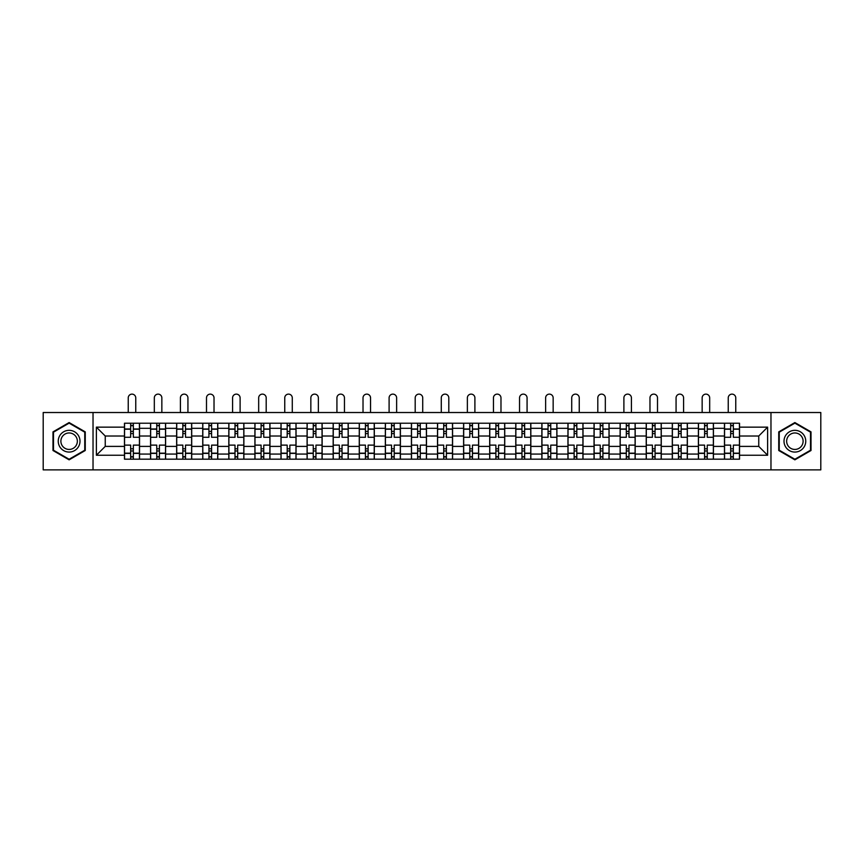 <?xml version="1.0" encoding="UTF-8"?>
<svg xmlns="http://www.w3.org/2000/svg" width="864" height="864" viewBox="0 0 864 864"><rect width="100%" height="100%" fill="white"/><g stroke="black" fill="none" stroke-linecap="round" stroke-linejoin="round"><path stroke-width="1.3" d="M770.969 469.876L820.8 469.876L820.8 412.517L43.2 412.517L43.2 469.876L770.969 469.876L770.969 412.517M150.563 459.173L150.563 428.317L139.525 428.317L139.525 459.173M139.525 428.317L139.525 423.22M150.563 428.317L150.563 423.22M165.607 423.22L165.607 459.173M176.645 459.173L176.645 423.22M191.7 423.22L191.7 459.173M202.738 459.173L202.738 423.22M217.782 423.22L217.782 459.173M228.82 459.173L228.82 423.22M243.875 423.22L243.875 459.173M254.912 459.173L254.912 423.22M269.957 423.22L269.957 459.173M280.994 459.173L280.994 423.22M296.05 423.22L296.05 459.173M307.087 459.173L307.087 423.22M322.132 423.22L322.132 459.173M333.169 459.173L333.169 423.22M348.224 423.22L348.224 459.173M359.262 459.173L359.262 423.22M374.306 423.22L374.306 459.173M385.344 459.173L385.344 423.22M400.399 423.22L400.399 459.173M411.426 459.173L411.426 423.22M426.481 423.22L426.481 459.173M437.519 459.173L437.519 423.22M452.574 423.22L452.574 459.173M463.601 459.173L463.601 423.22M478.656 423.22L478.656 459.173M489.694 459.173L489.694 423.22M504.738 423.22L504.738 459.173M515.776 459.173L515.776 423.22M530.831 423.22L530.831 459.173M541.868 459.173L541.868 423.22M556.913 423.22L556.913 459.173M567.95 459.173L567.95 423.22M583.006 423.22L583.006 459.173M594.043 459.173L594.043 423.22M609.088 423.22L609.088 459.173M620.125 459.173L620.125 423.22M635.18 423.22L635.18 459.173M646.218 459.173L646.218 423.22M661.262 423.22L661.262 459.173M672.3 459.173L672.3 423.22M687.355 423.22L687.355 459.173M698.393 459.173L698.393 423.22M713.437 423.22L713.437 459.173M724.475 459.173L724.475 423.22M724.475 446.386L713.437 446.386M698.393 446.386L687.355 446.386M672.3 446.386L661.262 446.386M646.218 446.386L635.18 446.386M620.125 446.386L609.088 446.386M594.043 446.386L583.006 446.386M567.95 446.386L556.913 446.386M541.868 446.386L530.831 446.386M515.776 446.386L504.738 446.386M489.694 446.386L478.656 446.386M463.601 446.386L452.574 446.386M437.519 446.386L426.481 446.386M411.426 446.386L400.399 446.386M385.344 446.386L374.306 446.386M359.262 446.386L348.224 446.386M333.169 446.386L322.132 446.386M307.087 446.386L296.05 446.386M280.994 446.386L269.957 446.386M254.912 446.386L243.875 446.386M228.82 446.386L217.782 446.386M202.738 446.386L191.7 446.386M176.645 446.386L165.607 446.386M150.563 446.386L139.525 446.386M724.475 436.018L713.437 436.018M698.393 436.018L687.355 436.018M672.3 436.018L661.262 436.018M646.218 436.018L635.18 436.018M620.125 436.018L609.088 436.018M594.043 436.018L583.006 436.018M567.95 436.018L556.913 436.018M541.868 436.018L530.831 436.018M515.776 436.018L504.738 436.018M489.694 436.018L478.656 436.018M463.601 436.018L452.574 436.018M437.519 436.018L426.481 436.018M411.426 436.018L400.399 436.018M385.344 436.018L374.306 436.018M359.262 436.018L348.224 436.018M333.169 436.018L322.132 436.018M307.087 436.018L296.05 436.018M280.994 436.018L269.957 436.018M254.912 436.018L243.875 436.018M228.82 436.018L217.782 436.018M202.738 436.018L191.7 436.018M176.645 436.018L165.607 436.018M150.563 436.018L139.525 436.018M105.246 446.386L124.47 446.386L124.47 436.018L105.246 436.018L105.246 446.386L96.379 455.242L96.379 427.151L124.47 427.151L124.47 436.018M739.53 436.018L739.53 446.386L758.754 446.386L758.754 436.018L739.53 436.018L739.53 423.22L124.47 423.22L124.47 427.151M739.53 427.151L767.621 427.151L767.621 455.242L739.53 455.242L739.53 446.386M124.47 446.386L124.47 459.173L739.53 459.173L739.53 455.242M124.47 455.242L96.379 455.242M93.031 469.876L93.031 412.517M85.255 431.881L69.12 422.561L52.985 431.881L52.985 450.511L69.12 459.832L85.255 450.511L85.255 431.881M811.015 431.881L794.88 422.561L778.745 431.881L778.745 450.511L794.88 459.832L811.015 450.511L811.015 431.881M133.337 456.667L130.658 456.667M130.658 425.725L133.337 425.725M159.419 456.667L156.751 456.667M156.751 425.725L159.419 425.725M185.512 456.667L182.833 456.667M182.833 425.725L185.512 425.725M211.594 456.667L208.926 456.667M208.926 425.725L211.594 425.725M237.686 456.667L235.008 456.667M235.008 425.725L237.686 425.725M263.768 456.667L261.09 456.667M261.09 425.725L263.768 425.725M289.861 456.667L287.183 456.667M287.183 425.725L289.861 425.725M315.943 456.667L313.265 456.667M313.265 425.725L315.943 425.725M342.036 456.667L339.358 456.667M339.358 425.725L342.036 425.725M368.118 456.667L365.44 456.667M365.44 425.725L368.118 425.725M394.211 456.667L391.532 456.667M391.532 425.725L394.211 425.725M420.293 456.667L417.614 456.667M417.614 425.725L420.293 425.725M446.386 456.667L443.707 456.667M443.707 425.725L446.386 425.725M472.468 456.667L469.789 456.667M469.789 425.725L472.468 425.725M498.56 456.667L495.882 456.667M495.882 425.725L498.56 425.725M524.642 456.667L521.964 456.667M521.964 425.725L524.642 425.725M550.735 456.667L548.057 456.667M548.057 425.725L550.735 425.725M576.817 456.667L574.139 456.667M574.139 425.725L576.817 425.725M602.91 456.667L600.232 456.667M600.232 425.725L602.91 425.725M628.992 456.667L626.314 456.667M626.314 425.725L628.992 425.725M655.074 456.667L652.406 456.667M652.406 425.725L655.074 425.725M681.167 456.667L678.488 456.667M678.488 425.725L681.167 425.725M707.249 456.667L704.581 456.667M704.581 425.725L707.249 425.725M733.342 456.667L730.663 456.667M730.663 425.725L733.342 425.725M96.379 427.151L105.246 436.018M758.754 446.386L767.621 455.242M758.754 436.018L767.621 427.151M139.439 459.173L139.439 437.27L133.337 437.27L133.337 423.22M130.658 423.22L130.658 437.27L124.556 437.27L124.556 423.22M135.756 412.517L135.756 397.883A3.758 3.758 0 0 0 131.998 394.124A3.758 3.758 0 0 0 128.239 397.883L128.239 412.517M139.439 437.27L139.439 423.22M124.556 459.173L124.556 445.122L130.658 445.122L130.658 459.173M133.337 459.173L133.337 445.122L139.439 445.122M130.658 433.588L133.337 433.588M124.556 445.122L124.556 437.27M133.337 448.805L130.658 448.805M133.337 457.002L130.658 457.002M130.658 450.976L133.337 450.976M133.337 431.417L130.658 431.417M130.658 425.39L133.337 425.39M59.702 446.634A10.865 10.865 0 0 0 74.552 450.608A10.865 10.865 0 0 0 78.538 435.758A10.865 10.865 0 0 0 63.688 431.784A10.865 10.865 0 0 0 59.702 446.634M61.992 445.316A8.23 8.23 0 0 0 73.235 448.33A8.23 8.23 0 0 0 76.248 437.087A8.23 8.23 0 0 0 65.005 434.074A8.23 8.23 0 0 0 61.992 445.316M69.12 423.144L84.758 432.173L84.758 450.22L69.12 459.248L53.482 450.22L53.482 432.173L69.12 423.144M785.462 446.634A10.865 10.865 0 0 0 800.312 450.608A10.865 10.865 0 0 0 804.298 435.758A10.865 10.865 0 0 0 789.448 431.784A10.865 10.865 0 0 0 785.462 446.634M787.752 445.316A8.23 8.23 0 0 0 798.995 448.33A8.23 8.23 0 0 0 802.008 437.087A8.23 8.23 0 0 0 790.765 434.074A8.23 8.23 0 0 0 787.752 445.316M794.88 423.144L810.518 432.173L810.518 450.22L794.88 459.248L779.242 450.22L779.242 432.173L794.88 423.144M165.521 459.173L165.521 437.27L159.419 437.27L159.419 423.22M156.751 423.22L156.751 437.27L150.638 437.27L150.638 423.22M161.849 412.517L161.849 397.883A3.758 3.758 0 0 0 158.08 394.124A3.758 3.758 0 0 0 154.321 397.883L154.321 412.517M165.521 437.27L165.521 423.22M150.638 459.173L150.638 445.122L156.751 445.122L156.751 459.173M159.419 459.173L159.419 445.122L165.521 445.122M156.751 433.588L159.419 433.588M150.638 445.122L150.638 437.27M159.419 448.805L156.751 448.805M159.419 457.002L156.751 457.002M156.751 450.976L159.419 450.976M159.419 431.417L156.751 431.417M156.751 425.39L159.419 425.39M191.614 459.173L191.614 437.27L185.512 437.27L185.512 423.22M182.833 423.22L182.833 437.27L176.731 437.27L176.731 423.22M187.931 412.517L187.931 397.883A3.758 3.758 0 0 0 184.172 394.124A3.758 3.758 0 0 0 180.414 397.883L180.414 412.517M191.614 437.27L191.614 423.22M176.731 459.173L176.731 445.122L182.833 445.122L182.833 459.173M185.512 459.173L185.512 445.122L191.614 445.122M182.833 433.588L185.512 433.588M176.731 445.122L176.731 437.27M185.512 448.805L182.833 448.805M185.512 457.002L182.833 457.002M182.833 450.976L185.512 450.976M185.512 431.417L182.833 431.417M182.833 425.39L185.512 425.39M217.696 459.173L217.696 437.27L211.594 437.27L211.594 423.22M208.926 423.22L208.926 437.27L202.813 437.27L202.813 423.22M214.024 412.517L214.024 397.883A3.758 3.758 0 0 0 210.254 394.124A3.758 3.758 0 0 0 206.496 397.883L206.496 412.517M217.696 437.27L217.696 423.22M202.813 459.173L202.813 445.122L208.926 445.122L208.926 459.173M211.594 459.173L211.594 445.122L217.696 445.122M208.926 433.588L211.594 433.588M202.813 445.122L202.813 437.27M211.594 448.805L208.926 448.805M211.594 457.002L208.926 457.002M208.926 450.976L211.594 450.976M211.594 431.417L208.926 431.417M208.926 425.39L211.594 425.39M243.788 459.173L243.788 437.27L237.686 437.27L237.686 423.22M235.008 423.22L235.008 437.27L228.906 437.27L228.906 423.22M240.106 412.517L240.106 397.883A3.758 3.758 0 0 0 236.347 394.124A3.758 3.758 0 0 0 232.578 397.883L232.578 412.517M243.788 437.27L243.788 423.22M228.906 459.173L228.906 445.122L235.008 445.122L235.008 459.173M237.686 459.173L237.686 445.122L243.788 445.122M235.008 433.588L237.686 433.588M228.906 445.122L228.906 437.27M237.686 448.805L235.008 448.805M237.686 457.002L235.008 457.002M235.008 450.976L237.686 450.976M237.686 431.417L235.008 431.417M235.008 425.39L237.686 425.39M269.87 459.173L269.87 437.27L263.768 437.27L263.768 423.22M261.09 423.22L261.09 437.27L254.988 437.27L254.988 423.22M266.198 412.517L266.198 397.883A3.758 3.758 0 0 0 262.429 394.124A3.758 3.758 0 0 0 258.671 397.883L258.671 412.517M269.87 437.27L269.87 423.22M254.988 459.173L254.988 445.122L261.09 445.122L261.09 459.173M263.768 459.173L263.768 445.122L269.87 445.122M261.09 433.588L263.768 433.588M254.988 445.122L254.988 437.27M263.768 448.805L261.09 448.805M263.768 457.002L261.09 457.002M261.09 450.976L263.768 450.976M263.768 431.417L261.09 431.417M261.09 425.39L263.768 425.39M295.963 459.173L295.963 437.27L289.861 437.27L289.861 423.22M287.183 423.22L287.183 437.27L281.081 437.27L281.081 423.22M292.28 412.517L292.28 397.883A3.758 3.758 0 0 0 288.522 394.124A3.758 3.758 0 0 0 284.753 397.883L284.753 412.517M295.963 437.27L295.963 423.22M281.081 459.173L281.081 445.122L287.183 445.122L287.183 459.173M289.861 459.173L289.861 445.122L295.963 445.122M287.183 433.588L289.861 433.588M281.081 445.122L281.081 437.27M289.861 448.805L287.183 448.805M289.861 457.002L287.183 457.002M287.183 450.976L289.861 450.976M289.861 431.417L287.183 431.417M287.183 425.39L289.861 425.39M322.045 459.173L322.045 437.27L315.943 437.27L315.943 423.22M313.265 423.22L313.265 437.27L307.163 437.27L307.163 423.22M318.373 412.517L318.373 397.883A3.758 3.758 0 0 0 314.604 394.124A3.758 3.758 0 0 0 310.846 397.883L310.846 412.517M322.045 437.27L322.045 423.22M307.163 459.173L307.163 445.122L313.265 445.122L313.265 459.173M315.943 459.173L315.943 445.122L322.045 445.122M313.265 433.588L315.943 433.588M307.163 445.122L307.163 437.27M315.943 448.805L313.265 448.805M315.943 457.002L313.265 457.002M313.265 450.976L315.943 450.976M315.943 431.417L313.265 431.417M313.265 425.39L315.943 425.39M348.138 459.173L348.138 437.27L342.036 437.27L342.036 423.22M339.358 423.22L339.358 437.27L333.256 437.27L333.256 423.22M344.455 412.517L344.455 397.883A3.758 3.758 0 0 0 340.697 394.124A3.758 3.758 0 0 0 336.928 397.883L336.928 412.517M348.138 437.27L348.138 423.22M333.256 459.173L333.256 445.122L339.358 445.122L339.358 459.173M342.036 459.173L342.036 445.122L348.138 445.122M339.358 433.588L342.036 433.588M333.256 445.122L333.256 437.27M342.036 448.805L339.358 448.805M342.036 457.002L339.358 457.002M339.358 450.976L342.036 450.976M342.036 431.417L339.358 431.417M339.358 425.39L342.036 425.39M374.22 459.173L374.22 437.27L368.118 437.27L368.118 423.22M365.44 423.22L365.44 437.27L359.338 437.27L359.338 423.22M370.548 412.517L370.548 397.883A3.758 3.758 0 0 0 366.779 394.124A3.758 3.758 0 0 0 363.02 397.883L363.02 412.517M374.22 437.27L374.22 423.22M359.338 459.173L359.338 445.122L365.44 445.122L365.44 459.173M368.118 459.173L368.118 445.122L374.22 445.122M365.44 433.588L368.118 433.588M359.338 445.122L359.338 437.27M368.118 448.805L365.44 448.805M368.118 457.002L365.44 457.002M365.44 450.976L368.118 450.976M368.118 431.417L365.44 431.417M365.44 425.39L368.118 425.39M400.313 459.173L400.313 437.27L394.211 437.27L394.211 423.22M391.532 423.22L391.532 437.27L385.43 437.27L385.43 423.22M396.63 412.517L396.63 397.883A3.758 3.758 0 0 0 392.872 394.124A3.758 3.758 0 0 0 389.102 397.883L389.102 412.517M400.313 437.27L400.313 423.22M385.43 459.173L385.43 445.122L391.532 445.122L391.532 459.173M394.211 459.173L394.211 445.122L400.313 445.122M391.532 433.588L394.211 433.588M385.43 445.122L385.43 437.27M394.211 448.805L391.532 448.805M394.211 457.002L391.532 457.002M391.532 450.976L394.211 450.976M394.211 431.417L391.532 431.417M391.532 425.39L394.211 425.39M426.395 459.173L426.395 437.27L420.293 437.27L420.293 423.22M417.614 423.22L417.614 437.27L411.512 437.27L411.512 423.22M422.723 412.517L422.723 397.883A3.758 3.758 0 0 0 418.954 394.124A3.758 3.758 0 0 0 415.195 397.883L415.195 412.517M426.395 437.27L426.395 423.22M411.512 459.173L411.512 445.122L417.614 445.122L417.614 459.173M420.293 459.173L420.293 445.122L426.395 445.122M417.614 433.588L420.293 433.588M411.512 445.122L411.512 437.27M420.293 448.805L417.614 448.805M420.293 457.002L417.614 457.002M417.614 450.976L420.293 450.976M420.293 431.417L417.614 431.417M417.614 425.39L420.293 425.39M452.488 459.173L452.488 437.27L446.386 437.27L446.386 423.22M443.707 423.22L443.707 437.27L437.605 437.27L437.605 423.22M448.805 412.517L448.805 397.883A3.758 3.758 0 0 0 445.046 394.124A3.758 3.758 0 0 0 441.277 397.883L441.277 412.517M452.488 437.27L452.488 423.22M437.605 459.173L437.605 445.122L443.707 445.122L443.707 459.173M446.386 459.173L446.386 445.122L452.488 445.122M443.707 433.588L446.386 433.588M437.605 445.122L437.605 437.27M446.386 448.805L443.707 448.805M446.386 457.002L443.707 457.002M443.707 450.976L446.386 450.976M446.386 431.417L443.707 431.417M443.707 425.39L446.386 425.39M478.57 459.173L478.57 437.27L472.468 437.27L472.468 423.22M469.789 423.22L469.789 437.27L463.687 437.27L463.687 423.22M474.898 412.517L474.898 397.883A3.758 3.758 0 0 0 471.128 394.124A3.758 3.758 0 0 0 467.37 397.883L467.37 412.517M478.57 437.27L478.57 423.22M463.687 459.173L463.687 445.122L469.789 445.122L469.789 459.173M472.468 459.173L472.468 445.122L478.57 445.122M469.789 433.588L472.468 433.588M463.687 445.122L463.687 437.27M472.468 448.805L469.789 448.805M472.468 457.002L469.789 457.002M469.789 450.976L472.468 450.976M472.468 431.417L469.789 431.417M469.789 425.39L472.468 425.39M504.662 459.173L504.662 437.27L498.56 437.27L498.56 423.22M495.882 423.22L495.882 437.27L489.78 437.27L489.78 423.22M500.98 412.517L500.98 397.883A3.758 3.758 0 0 0 497.221 394.124A3.758 3.758 0 0 0 493.452 397.883L493.452 412.517M504.662 437.27L504.662 423.22M489.78 459.173L489.78 445.122L495.882 445.122L495.882 459.173M498.56 459.173L498.56 445.122L504.662 445.122M495.882 433.588L498.56 433.588M489.78 445.122L489.78 437.27M498.56 448.805L495.882 448.805M498.56 457.002L495.882 457.002M495.882 450.976L498.56 450.976M498.56 431.417L495.882 431.417M495.882 425.39L498.56 425.39M530.744 459.173L530.744 437.27L524.642 437.27L524.642 423.22M521.964 423.22L521.964 437.27L515.862 437.27L515.862 423.22M527.072 412.517L527.072 397.883A3.758 3.758 0 0 0 523.303 394.124A3.758 3.758 0 0 0 519.545 397.883L519.545 412.517M530.744 437.27L530.744 423.22M515.862 459.173L515.862 445.122L521.964 445.122L521.964 459.173M524.642 459.173L524.642 445.122L530.744 445.122M521.964 433.588L524.642 433.588M515.862 445.122L515.862 437.27M524.642 448.805L521.964 448.805M524.642 457.002L521.964 457.002M521.964 450.976L524.642 450.976M524.642 431.417L521.964 431.417M521.964 425.39L524.642 425.39M556.837 459.173L556.837 437.27L550.735 437.27L550.735 423.22M548.057 423.22L548.057 437.27L541.955 437.27L541.955 423.22M553.154 412.517L553.154 397.883A3.758 3.758 0 0 0 549.396 394.124A3.758 3.758 0 0 0 545.627 397.883L545.627 412.517M556.837 437.27L556.837 423.22M541.955 459.173L541.955 445.122L548.057 445.122L548.057 459.173M550.735 459.173L550.735 445.122L556.837 445.122M548.057 433.588L550.735 433.588M541.955 445.122L541.955 437.27M550.735 448.805L548.057 448.805M550.735 457.002L548.057 457.002M548.057 450.976L550.735 450.976M550.735 431.417L548.057 431.417M548.057 425.39L550.735 425.39M582.919 459.173L582.919 437.27L576.817 437.27L576.817 423.22M574.139 423.22L574.139 437.27L568.037 437.27L568.037 423.22M579.247 412.517L579.247 397.883A3.758 3.758 0 0 0 575.478 394.124A3.758 3.758 0 0 0 571.72 397.883L571.72 412.517M582.919 437.27L582.919 423.22M568.037 459.173L568.037 445.122L574.139 445.122L574.139 459.173M576.817 459.173L576.817 445.122L582.919 445.122M574.139 433.588L576.817 433.588M568.037 445.122L568.037 437.27M576.817 448.805L574.139 448.805M576.817 457.002L574.139 457.002M574.139 450.976L576.817 450.976M576.817 431.417L574.139 431.417M574.139 425.39L576.817 425.39M609.012 459.173L609.012 437.27L602.91 437.27L602.91 423.22M600.232 423.22L600.232 437.27L594.13 437.27L594.13 423.22M605.329 412.517L605.329 397.883A3.758 3.758 0 0 0 601.571 394.124A3.758 3.758 0 0 0 597.802 397.883L597.802 412.517M609.012 437.27L609.012 423.22M594.13 459.173L594.13 445.122L600.232 445.122L600.232 459.173M602.91 459.173L602.91 445.122L609.012 445.122M600.232 433.588L602.91 433.588M594.13 445.122L594.13 437.27M602.91 448.805L600.232 448.805M602.91 457.002L600.232 457.002M600.232 450.976L602.91 450.976M602.91 431.417L600.232 431.417M600.232 425.39L602.91 425.39M635.094 459.173L635.094 437.27L628.992 437.27L628.992 423.22M626.314 423.22L626.314 437.27L620.212 437.27L620.212 423.22M631.422 412.517L631.422 397.883A3.758 3.758 0 0 0 627.653 394.124A3.758 3.758 0 0 0 623.894 397.883L623.894 412.517M635.094 437.27L635.094 423.22M620.212 459.173L620.212 445.122L626.314 445.122L626.314 459.173M628.992 459.173L628.992 445.122L635.094 445.122M626.314 433.588L628.992 433.588M620.212 445.122L620.212 437.27M628.992 448.805L626.314 448.805M628.992 457.002L626.314 457.002M626.314 450.976L628.992 450.976M628.992 431.417L626.314 431.417M626.314 425.39L628.992 425.39M661.187 459.173L661.187 437.27L655.074 437.27L655.074 423.22M652.406 423.22L652.406 437.27L646.304 437.27L646.304 423.22M657.504 412.517L657.504 397.883A3.758 3.758 0 0 0 653.746 394.124A3.758 3.758 0 0 0 649.976 397.883L649.976 412.517M661.187 437.27L661.187 423.22M646.304 459.173L646.304 445.122L652.406 445.122L652.406 459.173M655.074 459.173L655.074 445.122L661.187 445.122M652.406 433.588L655.074 433.588M646.304 445.122L646.304 437.27M655.074 448.805L652.406 448.805M655.074 457.002L652.406 457.002M652.406 450.976L655.074 450.976M655.074 431.417L652.406 431.417M652.406 425.39L655.074 425.39M687.269 459.173L687.269 437.27L681.167 437.27L681.167 423.22M678.488 423.22L678.488 437.27L672.386 437.27L672.386 423.22M683.586 412.517L683.586 397.883A3.758 3.758 0 0 0 679.828 394.124A3.758 3.758 0 0 0 676.069 397.883L676.069 412.517M687.269 437.27L687.269 423.22M672.386 459.173L672.386 445.122L678.488 445.122L678.488 459.173M681.167 459.173L681.167 445.122L687.269 445.122M678.488 433.588L681.167 433.588M672.386 445.122L672.386 437.27M681.167 448.805L678.488 448.805M681.167 457.002L678.488 457.002M678.488 450.976L681.167 450.976M681.167 431.417L678.488 431.417M678.488 425.39L681.167 425.39M713.362 459.173L713.362 437.27L707.249 437.27L707.249 423.22M704.581 423.22L704.581 437.27L698.479 437.27L698.479 423.22M709.679 412.517L709.679 397.883A3.758 3.758 0 0 0 705.92 394.124A3.758 3.758 0 0 0 702.151 397.883L702.151 412.517M713.362 437.27L713.362 423.22M698.479 459.173L698.479 445.122L704.581 445.122L704.581 459.173M707.249 459.173L707.249 445.122L713.362 445.122M704.581 433.588L707.249 433.588M698.479 445.122L698.479 437.27M707.249 448.805L704.581 448.805M707.249 457.002L704.581 457.002M704.581 450.976L707.249 450.976M707.249 431.417L704.581 431.417M704.581 425.39L707.249 425.39M739.444 459.173L739.444 437.27L733.342 437.27L733.342 423.22M730.663 423.22L730.663 437.27L724.561 437.27L724.561 423.22M735.761 412.517L735.761 397.883A3.758 3.758 0 0 0 732.002 394.124A3.758 3.758 0 0 0 728.244 397.883L728.244 412.517M739.444 437.27L739.444 423.22M724.561 459.173L724.561 445.122L730.663 445.122L730.663 459.173M733.342 459.173L733.342 445.122L739.444 445.122M730.663 433.588L733.342 433.588M724.561 445.122L724.561 437.27M733.342 448.805L730.663 448.805M733.342 457.002L730.663 457.002M730.663 450.976L733.342 450.976M733.342 431.417L730.663 431.417M730.663 425.39L733.342 425.39M698.393 428.317L687.355 428.317M672.3 428.317L661.262 428.317M646.218 428.317L635.18 428.317M620.125 428.317L609.088 428.317M594.043 428.317L583.006 428.317M567.95 428.317L556.913 428.317M541.868 428.317L530.831 428.317M515.776 428.317L504.738 428.317M489.694 428.317L478.656 428.317M463.601 428.317L452.574 428.317M437.519 428.317L426.481 428.317M411.426 428.317L400.399 428.317M385.344 428.317L374.306 428.317M359.262 428.317L348.224 428.317M333.169 428.317L322.132 428.317M307.087 428.317L296.05 428.317M280.994 428.317L269.957 428.317M254.912 428.317L243.875 428.317M228.82 428.317L217.782 428.317M202.738 428.317L191.7 428.317M176.645 428.317L165.607 428.317M724.475 428.317L713.437 428.317M698.393 454.075L687.355 454.075M672.3 454.075L661.262 454.075M646.218 454.075L635.18 454.075M620.125 454.075L609.088 454.075M594.043 454.075L583.006 454.075M567.95 454.075L556.913 454.075M541.868 454.075L530.831 454.075M515.776 454.075L504.738 454.075M489.694 454.075L478.656 454.075M463.601 454.075L452.574 454.075M437.519 454.075L426.481 454.075M411.426 454.075L400.399 454.075M385.344 454.075L374.306 454.075M359.262 454.075L348.224 454.075M333.169 454.075L322.132 454.075M307.087 454.075L296.05 454.075M280.994 454.075L269.957 454.075M254.912 454.075L243.875 454.075M228.82 454.075L217.782 454.075M202.738 454.075L191.7 454.075M176.645 454.075L165.607 454.075M150.563 454.075L139.525 454.075M724.475 454.075L713.437 454.075M139.439 428.987L133.337 428.987M130.658 428.987L124.556 428.987M130.658 429.214L124.556 429.214M130.658 453.179L124.556 453.179M130.658 453.406L124.556 453.406M139.439 453.406L133.337 453.406M139.439 429.214L133.337 429.214M139.439 453.179L133.337 453.179M165.521 428.987L159.419 428.987M156.751 428.987L150.638 428.987M156.751 429.214L150.638 429.214M156.751 453.179L150.638 453.179M156.751 453.406L150.638 453.406M165.521 453.406L159.419 453.406M165.521 429.214L159.419 429.214M165.521 453.179L159.419 453.179M191.614 428.987L185.512 428.987M182.833 428.987L176.731 428.987M182.833 429.214L176.731 429.214M182.833 453.179L176.731 453.179M182.833 453.406L176.731 453.406M191.614 453.406L185.512 453.406M191.614 429.214L185.512 429.214M191.614 453.179L185.512 453.179M217.696 428.987L211.594 428.987M208.926 428.987L202.813 428.987M208.926 429.214L202.813 429.214M208.926 453.179L202.813 453.179M208.926 453.406L202.813 453.406M217.696 453.406L211.594 453.406M217.696 429.214L211.594 429.214M217.696 453.179L211.594 453.179M243.788 428.987L237.686 428.987M235.008 428.987L228.906 428.987M235.008 429.214L228.906 429.214M235.008 453.179L228.906 453.179M235.008 453.406L228.906 453.406M243.788 453.406L237.686 453.406M243.788 429.214L237.686 429.214M243.788 453.179L237.686 453.179M269.87 428.987L263.768 428.987M261.09 428.987L254.988 428.987M261.09 429.214L254.988 429.214M261.09 453.179L254.988 453.179M261.09 453.406L254.988 453.406M269.87 453.406L263.768 453.406M269.87 429.214L263.768 429.214M269.87 453.179L263.768 453.179M295.963 428.987L289.861 428.987M287.183 428.987L281.081 428.987M287.183 429.214L281.081 429.214M287.183 453.179L281.081 453.179M287.183 453.406L281.081 453.406M295.963 453.406L289.861 453.406M295.963 429.214L289.861 429.214M295.963 453.179L289.861 453.179M322.045 428.987L315.943 428.987M313.265 428.987L307.163 428.987M313.265 429.214L307.163 429.214M313.265 453.179L307.163 453.179M313.265 453.406L307.163 453.406M322.045 453.406L315.943 453.406M322.045 429.214L315.943 429.214M322.045 453.179L315.943 453.179M348.138 428.987L342.036 428.987M339.358 428.987L333.256 428.987M339.358 429.214L333.256 429.214M339.358 453.179L333.256 453.179M339.358 453.406L333.256 453.406M348.138 453.406L342.036 453.406M348.138 429.214L342.036 429.214M348.138 453.179L342.036 453.179M374.22 428.987L368.118 428.987M365.44 428.987L359.338 428.987M365.44 429.214L359.338 429.214M365.44 453.179L359.338 453.179M365.44 453.406L359.338 453.406M374.22 453.406L368.118 453.406M374.22 429.214L368.118 429.214M374.22 453.179L368.118 453.179M400.313 428.987L394.211 428.987M391.532 428.987L385.43 428.987M391.532 429.214L385.43 429.214M391.532 453.179L385.43 453.179M391.532 453.406L385.43 453.406M400.313 453.406L394.211 453.406M400.313 429.214L394.211 429.214M400.313 453.179L394.211 453.179M426.395 428.987L420.293 428.987M417.614 428.987L411.512 428.987M417.614 429.214L411.512 429.214M417.614 453.179L411.512 453.179M417.614 453.406L411.512 453.406M426.395 453.406L420.293 453.406M426.395 429.214L420.293 429.214M426.395 453.179L420.293 453.179M452.488 428.987L446.386 428.987M443.707 428.987L437.605 428.987M443.707 429.214L437.605 429.214M443.707 453.179L437.605 453.179M443.707 453.406L437.605 453.406M452.488 453.406L446.386 453.406M452.488 429.214L446.386 429.214M452.488 453.179L446.386 453.179M478.57 428.987L472.468 428.987M469.789 428.987L463.687 428.987M469.789 429.214L463.687 429.214M469.789 453.179L463.687 453.179M469.789 453.406L463.687 453.406M478.57 453.406L472.468 453.406M478.57 429.214L472.468 429.214M478.57 453.179L472.468 453.179M504.662 428.987L498.56 428.987M495.882 428.987L489.78 428.987M495.882 429.214L489.78 429.214M495.882 453.179L489.78 453.179M495.882 453.406L489.78 453.406M504.662 453.406L498.56 453.406M504.662 429.214L498.56 429.214M504.662 453.179L498.56 453.179M530.744 428.987L524.642 428.987M521.964 428.987L515.862 428.987M521.964 429.214L515.862 429.214M521.964 453.179L515.862 453.179M521.964 453.406L515.862 453.406M530.744 453.406L524.642 453.406M530.744 429.214L524.642 429.214M530.744 453.179L524.642 453.179M556.837 428.987L550.735 428.987M548.057 428.987L541.955 428.987M548.057 429.214L541.955 429.214M548.057 453.179L541.955 453.179M548.057 453.406L541.955 453.406M556.837 453.406L550.735 453.406M556.837 429.214L550.735 429.214M556.837 453.179L550.735 453.179M582.919 428.987L576.817 428.987M574.139 428.987L568.037 428.987M574.139 429.214L568.037 429.214M574.139 453.179L568.037 453.179M574.139 453.406L568.037 453.406M582.919 453.406L576.817 453.406M582.919 429.214L576.817 429.214M582.919 453.179L576.817 453.179M609.012 428.987L602.91 428.987M600.232 428.987L594.13 428.987M600.232 429.214L594.13 429.214M600.232 453.179L594.13 453.179M600.232 453.406L594.13 453.406M609.012 453.406L602.91 453.406M609.012 429.214L602.91 429.214M609.012 453.179L602.91 453.179M635.094 428.987L628.992 428.987M626.314 428.987L620.212 428.987M626.314 429.214L620.212 429.214M626.314 453.179L620.212 453.179M626.314 453.406L620.212 453.406M635.094 453.406L628.992 453.406M635.094 429.214L628.992 429.214M635.094 453.179L628.992 453.179M661.187 428.987L655.074 428.987M652.406 428.987L646.304 428.987M652.406 429.214L646.304 429.214M652.406 453.179L646.304 453.179M652.406 453.406L646.304 453.406M661.187 453.406L655.074 453.406M661.187 429.214L655.074 429.214M661.187 453.179L655.074 453.179M687.269 428.987L681.167 428.987M678.488 428.987L672.386 428.987M678.488 429.214L672.386 429.214M678.488 453.179L672.386 453.179M678.488 453.406L672.386 453.406M687.269 453.406L681.167 453.406M687.269 429.214L681.167 429.214M687.269 453.179L681.167 453.179M713.362 428.987L707.249 428.987M704.581 428.987L698.479 428.987M704.581 429.214L698.479 429.214M704.581 453.179L698.479 453.179M704.581 453.406L698.479 453.406M713.362 453.406L707.249 453.406M713.362 429.214L707.249 429.214M713.362 453.179L707.249 453.179M739.444 428.987L733.342 428.987M730.663 428.987L724.561 428.987M730.663 429.214L724.561 429.214M730.663 453.179L724.561 453.179M730.663 453.406L724.561 453.406M739.444 453.406L733.342 453.406M739.444 429.214L733.342 429.214M739.444 453.179L733.342 453.179"/></g></svg>
